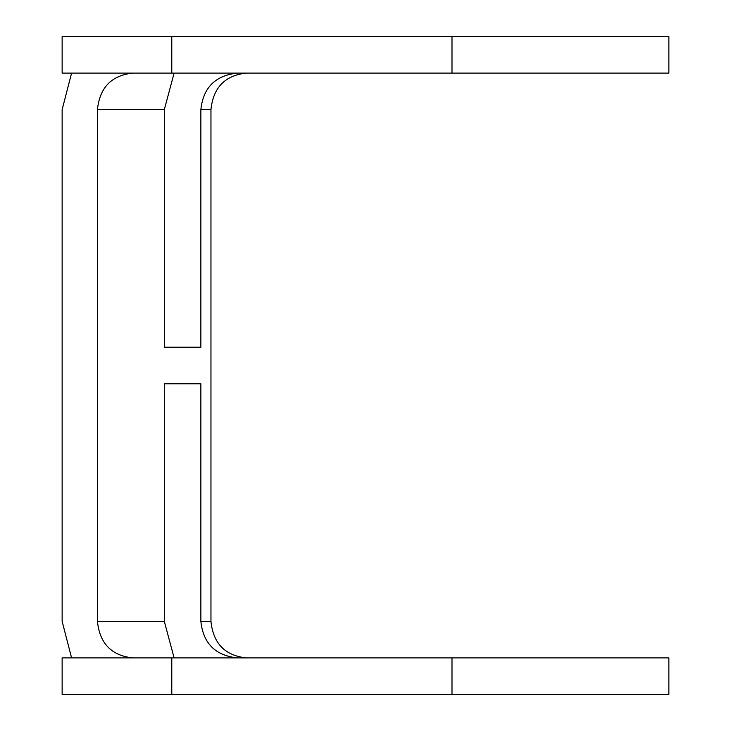 <?xml version="1.0" encoding="UTF-8"?>
<svg xmlns="http://www.w3.org/2000/svg" width="731" height="731" viewBox="0 0 731 731"><rect width="100%" height="100%" fill="white"/><g stroke="black" fill="none" stroke-linecap="round" stroke-linejoin="round"><path stroke-width="1.1" d="M451.996 657.9L62.135 657.9L62.135 694.45L451.996 694.45L451.996 657.9L668.865 657.9L668.865 694.45L451.996 694.45M451.996 36.55L62.135 36.55L62.135 73.1L451.996 73.1L451.996 36.55L668.865 36.55L668.865 73.1L451.996 73.1M246.265 73.1C224.974 75.421 213.205 87.61 210.957 109.65L210.957 621.35L200.861 621.35C203.191 643.39 215.371 655.579 237.411 657.9M246.265 657.9C224.974 655.579 213.205 643.39 210.957 621.35M71.592 73.1L62.135 109.65L62.135 621.35L71.592 657.9M200.861 621.35L200.861 383.775L164.311 383.775L164.311 621.35L174.106 657.9L164.311 621.35L97.433 621.35C99.681 643.39 111.45 655.579 132.74 657.9M97.433 621.35L97.433 109.65C99.681 87.61 111.45 75.421 132.74 73.1M97.433 109.65L164.311 109.65L174.106 73.1L164.311 109.65L164.311 347.225L200.861 347.225L200.861 109.65C203.191 87.61 215.371 75.421 237.411 73.1M171.785 36.55L171.785 73.1M171.785 657.9L171.785 694.45M200.861 109.65L210.957 109.65"/></g></svg>
